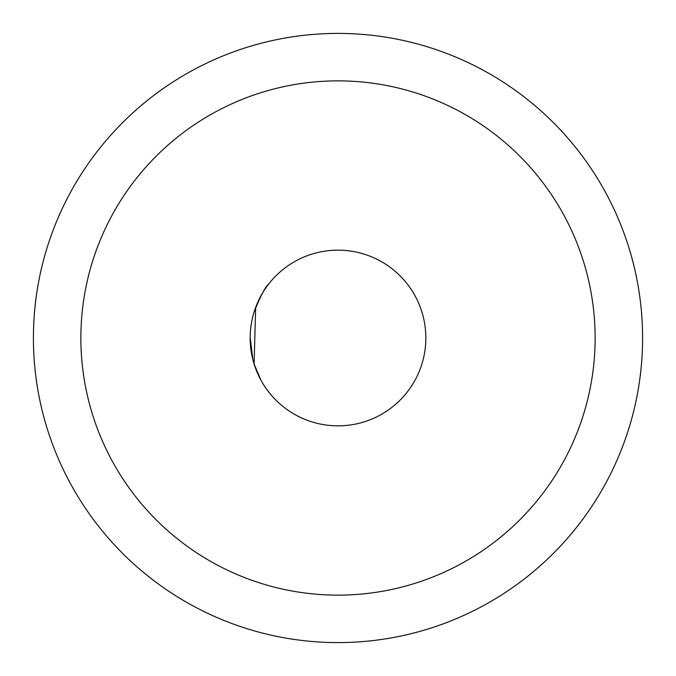 <?xml version="1.0" encoding="UTF-8"?>
<svg xmlns="http://www.w3.org/2000/svg" width="676" height="676" viewBox="0 0 676 676"><rect width="100%" height="100%" fill="white"/><g stroke="black" fill="none" stroke-linecap="round" stroke-linejoin="round"><path stroke-width="1.01" d="M70.693 484.033A304.597 304.597 0 0 0 484.033 605.307A304.597 304.597 0 0 0 605.307 191.967A304.597 304.597 0 0 0 191.967 70.693A304.597 304.597 0 0 0 70.693 484.033A304.597 304.597 0 0 1 191.967 70.693A304.597 304.597 0 0 1 605.307 191.967M112.343 461.277A257.134 257.134 0 0 0 461.277 563.657A257.134 257.134 0 0 0 563.657 214.723A257.134 257.134 0 0 0 214.723 112.343A257.134 257.134 0 0 0 112.343 461.277M260.928 380.149L260.911 380.115A87.846 87.846 0 0 0 380.115 415.089A87.846 87.846 0 0 0 415.089 295.885A87.846 87.846 0 0 0 295.885 260.911A87.846 87.846 0 0 0 260.911 380.115L254.083 363.967L255.663 307.386M268.634 284.106C265.347 286.734 260.497 296.046 254.083 312.033M252.858 359.624L250.162 337.147"/></g></svg>
